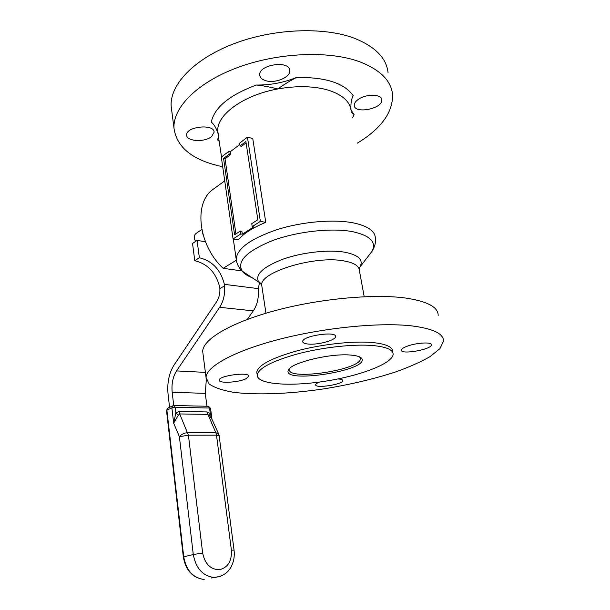 <?xml version="1.0" encoding="UTF-8"?>
<svg xmlns="http://www.w3.org/2000/svg" width="610" height="610" viewBox="0 0 610 610"><rect width="100%" height="100%" fill="white"/><g stroke="black" fill="none" stroke-linecap="round" stroke-linejoin="round"><path stroke-width="0.91" d="M359.648 356.919L360.434 358.68C361.166 369.751 287.851 380.975 289.376 369.553L289.674 368.455M358.085 99.552C365.771 93.688 381.86 93.925 381.791 99.819C383.141 108.61 354.41 114.39 354.257 105.393C354.158 103.441 355.432 101.496 358.085 99.552M265.449 80.589C261.911 79.437 260.012 77.592 259.738 75.068C258.236 64.607 289.841 59.894 289.75 70.592C290.703 77.356 274.721 83.837 265.449 80.589M211.617 136.548C204.846 142.496 186.469 141.512 186.698 135.1C185.547 126.468 214.407 123.472 214.102 132.225L211.617 136.548M337.742 378.985L338.413 379.008C341.287 379.184 342.744 379.702 342.782 380.587C343.224 384.43 314.966 388.783 315.667 384.765C315.751 383.934 317.078 383.019 319.648 382.02M406.077 346.655C414.93 342.828 432.132 341.623 431.407 344.825C431.872 349.477 400.587 354.982 401.372 350.132C401.464 349.088 403.035 347.929 406.077 346.655M308.37 344.07C304.664 343.735 302.773 342.896 302.705 341.539C301.988 335.935 336.636 330.704 335.523 336.575C335.904 340.197 318.092 345.069 308.37 344.07M245.83 378.825C238.121 382.577 218.502 383.591 219.203 380.144C218.601 375.615 249.848 371.574 248.827 376.301L245.83 378.825M351.009 109.968C350.597 103.723 351.322 98.965 353.198 95.694C344.36 83.105 325.458 77.035 296.498 77.485C291.039 80.2 284.786 84.028 277.748 88.961C269.536 86.887 262.407 85.575 256.352 85.026C270.23 85.186 283.612 82.678 296.498 77.485M351.017 110.052L354.128 114.688L351.345 112.11M256.352 85.026C229.535 95.03 214.499 107.383 211.258 122.084C213.919 124.188 216.154 127.894 217.953 133.201L218.227 134.07M218.7 137.38L217.579 139.896L218.548 136.312M357.277 143.175C381.09 128.718 392.863 112.553 392.581 94.687C391.239 80.627 380.099 69.593 359.16 61.572C328.127 50.325 277.054 52.635 236.855 67.817C196.572 82.975 172.813 107.917 173.98 128.138C176.694 147.628 192.935 160.491 222.703 166.721M350.575 355.058C357.216 355.599 361.029 356.888 361.997 358.932C367.777 370.819 281.645 383.995 288.362 370.201C290.093 362.996 330.018 353.091 350.575 355.058M246.097 142.847L241.537 146.308L240.058 145.942L245.891 141.512L257.839 219.714L251.762 223.656L252.204 226.638L253.707 226.905L242.33 234.217L240.836 233.958L240.409 231.015L234.591 234.789L223.58 158.463L229.169 154.216L228.758 151.432L230.222 151.783L230.633 154.566L225.044 158.798L235.917 233.927M240.836 233.958L233.073 238.96L238.418 239.844C243.466 233.569 252.586 227.743 265.777 222.375L252.754 138.523L247.439 137.158L239.638 143.121L240.058 145.942M242.33 234.217L241.903 231.274L240.409 231.015M225.044 158.798L223.58 158.463M230.633 154.566L229.169 154.216M230.222 151.783L239.837 144.456M233.073 238.96L221.323 157.105L228.758 151.432M247.439 137.158L260.371 221.377L252.204 226.638M265.777 222.375L260.371 221.377M242.017 270.939L223.153 268.308L236.283 260.264M223.153 268.308C198.646 245.647 193.439 203.877 212.272 189.946L224.732 180.865M372.931 345.55C353.975 343.903 323.155 347.227 298.252 353.724C272.182 360.998 258.495 368.127 257.214 375.089C257.008 384.414 289.514 386.748 324.573 381.311C359.625 376.019 392.657 363.651 393.137 354.288C393.13 349.774 386.397 346.861 372.931 345.55M388.074 72.857C386.603 58.285 375.44 46.779 354.578 38.331C323.658 26.489 272.998 28.548 233.203 43.989C193.317 59.414 169.862 85.08 171.143 106.049L171.745 110.776M438.186 315.4C438.193 307.127 427.396 301.355 405.803 298.069C373.701 293.585 318.527 298.77 274.18 310.879C229.741 322.987 202.688 339.617 202.695 351.436L203.031 354.067M360.281 357.826L360.434 358.68M360.327 357.818L360.929 357.666M411.277 325.831C379.069 322.225 323.414 327.776 278.572 339.48C233.638 351.177 206.188 366.732 206.043 377.476L209.169 383.995C214.453 387.632 222.505 390.392 233.31 392.276C256.764 395.303 289.765 393.907 323.773 388.883C349.751 384.696 373.716 379.046 395.684 371.917C409.302 367.045 420.755 361.943 430.05 356.621L439.901 348.691L443.508 341.142C443.683 333.609 432.94 328.508 411.277 325.831M392.588 351.406C392.573 346.838 385.833 343.872 372.375 342.523C353.426 340.822 322.637 344.131 297.764 350.651C271.724 357.963 258.06 365.138 256.795 372.184L257.001 373.633M224.602 285.777L224.404 284.351C220.652 269.78 212.31 260.912 199.363 257.755L194.773 260.729C207.682 263.84 215.993 272.647 219.707 287.135L219.882 288.56L224.602 285.777C225.174 294.012 223.519 301.188 219.646 307.303L176.542 370.918C172.859 376.812 171.402 383.926 172.18 392.268L173.736 405.513M169.58 407.297L168.063 394.251C167.018 382.905 168.993 373.206 173.987 365.154L216.741 301.531C219.059 297.863 220.111 293.54 219.882 288.56M206.927 406.245L205.28 393.366L206.31 379.74M247.225 319.449L253.295 310.871C256.696 305.831 258.404 299.777 258.411 292.724L258.411 288.637L259.395 282.918M205.433 241.735L197.083 240.409L192.531 243.474L194.773 260.729M197.083 240.409L199.363 257.755M209.474 415.654L210.259 413.435L206.881 411.941L179.05 411.453L179.698 413.946L207.545 414.381L209.474 415.654L212.074 419.52L218.517 433.71M179.05 411.453L175.871 412.878L178.341 415.204L179.698 413.946L188.414 435.204L216.497 435.151L215.81 432.642L218.708 434.122L219.135 435.677M211.96 419.238L210.259 413.435L209.565 408.021L210.557 408.303L208.49 406.283M174.163 405.52L208.109 406.275L209.565 408.021L175.215 407.305L173.797 405.513L173.24 405.604L171.883 407.861L175.215 407.305L175.871 412.878L173.667 423.157L178.341 415.204M231.396 550.167L234.049 550.121L219.142 435.753L216.497 435.151L231.396 550.167C231.93 561.017 227.957 567.544 219.463 569.732C210.564 569.565 204.952 564.006 202.65 553.041L188.414 435.204L179.393 436.691L193.286 554.513L183.732 556.816L166.881 410.156L171.883 407.861L173.667 423.157L179.393 436.691C181.498 434.236 184.289 432.887 187.75 432.642L215.81 432.642L206.881 411.941M203.412 235.963L202.154 231.137M201.811 229.505L196.649 233.035C193.919 234.72 193.561 237.519 195.589 241.415M351.124 110.959C350.239 101.977 342.95 95.137 329.248 90.448C314.623 85.995 297.451 85.499 277.748 88.961C242.864 95.191 216.07 115.389 217.839 131.348L218.25 134.246M352.443 117.89L354.128 114.688M217.579 139.896L219.287 141.428M368.333 256.032L372.031 251.282C374.853 246.768 375.966 242.292 375.363 237.862C374.929 230.976 367.716 226.013 353.731 222.963C333.967 218.952 302.316 221.621 277.039 229.627C250.618 238.739 237 248.583 236.192 259.159L236.695 261.972M359.328 267.843L372.031 251.282C376.675 242.155 370.27 235.635 352.809 231.708C331.916 227.614 297.276 231.404 272.342 240.653C246.57 251.206 236.527 261.37 242.223 271.145C244.175 273.738 247.431 275.888 251.976 277.603M359.183 269.178L360.167 266.524C363.507 259.707 358.367 254.934 344.741 252.22C328.515 249.391 302.095 252.357 282.811 259.242C262.765 267.088 254.728 274.691 258.686 282.049L261.56 284.717M364.2 296.727L359.366 270.421C359.099 265.868 353.914 262.696 343.834 260.897C314.653 255.254 258.953 272.426 261.736 285.358L261.957 286.814M172.18 392.268L205.28 393.366M224.404 284.351L258.411 288.637M219.646 307.303L253.295 310.871M176.542 370.918L205.387 372.375M234.049 550.121C234.789 556.351 233.737 562.062 230.877 567.262C227.492 573.37 221.849 576.785 213.942 577.502C202.764 575.962 195.879 568.299 193.286 554.513L202.65 553.041M211.479 578.005L220.744 576.252M204.19 579.492C193.073 577.983 186.256 570.426 183.732 556.816L183.32 556.961C185.768 570.487 192.729 577.99 204.19 579.492M172.607 405.902L168.238 407.915L166.507 410.507L183.32 556.961M360.266 357.773L360.159 357.178M381.646 99.087L381.791 99.819M289.597 69.708L289.75 70.592M214.018 131.646L214.102 132.225M431.407 344.825L431.323 344.437M335.523 336.575L335.439 336.102M217.953 133.201L221.514 156.961M289.62 368.577L288.362 370.201M360.251 357.765L361.997 358.932M171.143 106.049L173.98 128.138M233.294 238.998L236.192 259.159C236.665 263.611 238.678 267.607 242.223 271.145L258.686 282.049C258.861 281.149 259.883 282.255 261.736 285.358L265.937 313.227M202.695 351.436L206.043 377.476M256.795 372.184L257.214 375.089M211.944 419.116L210.557 408.303M167.651 408.174L166.507 410.477"/></g></svg>
